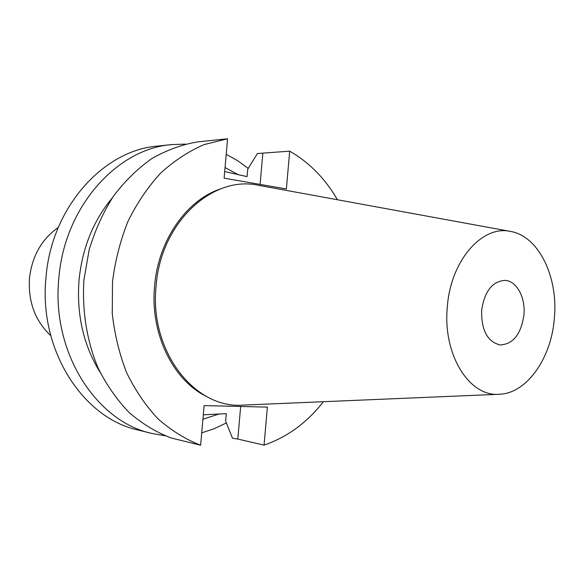 <?xml version="1.0" encoding="UTF-8"?>
<svg xmlns="http://www.w3.org/2000/svg" width="584" height="584" viewBox="0 0 584 584"><rect width="100%" height="100%" fill="white"/><g stroke="black" fill="none" stroke-linecap="round" stroke-linejoin="round"><path stroke-width="0.88" d="M226.482 422.86L214.35 428.649L201.714 432.875M165.031 435.759L151.584 433.379C96.01 421.466 51.195 351.948 58.853 278.269C64.342 207.006 116.939 148.752 171.645 144.613L157.658 146.08C103.404 150.212 51.392 207.466 45.997 277.437C38.456 349.787 82.826 418.144 137.933 429.992L151.584 433.379M248.28 168.455L237.608 160.688L226.212 154.3M185.296 144.117L171.645 144.613M238.659 174.908L225.044 167.55M112.201 198.012C93.36 220.635 82.308 247.988 79.037 280.072C76.438 314.623 83.461 345.356 100.09 372.278M219.38 413.881L202.911 419.254M224.687 171.594L247.068 176.623L247.718 169.25L257.405 153.526L289.679 151.168L286.386 188.961L224.11 178.164L227.57 138.773L204.072 144.613C188.639 151.278 174.156 160.797 160.607 173.149C147.876 187.019 137.021 203.057 128.035 221.263C120.355 240.433 115.179 260.588 112.522 281.729L112.259 313.433C114.581 334.391 119.399 354.211 126.721 372.877C135.342 390.506 145.825 405.88 158.184 418.991C171.36 430.576 185.508 439.321 200.626 445.227L171.316 438.022C156.351 432.328 142.343 423.882 129.298 412.676C117.055 399.996 106.668 385.119 98.119 368.059C86.877 341.246 81.913 310.739 83.943 279.882L89.177 249.733C95.053 230.293 103.142 212.437 113.457 196.158C124.845 181.12 137.649 168.586 151.862 158.556C166.615 150.132 181.814 144.584 197.458 141.919L227.57 138.773M203.305 414.815L226.293 413.662L225.643 421.079L232.483 438.212L237.812 439.08L240.666 406.464M237.812 439.08L264.056 445.132C287.24 437.124 307.031 422.641 323.426 401.697M337.457 199.75C325.222 178.624 309.294 162.432 289.679 151.168M264.056 445.132L267.37 407.114L204.115 405.588L200.626 445.227M221.205 188.69C186.997 199.553 158.271 239.922 154.607 285.868C149.898 333.573 173.068 380.556 206.765 396.58M258.537 185.31C212.707 174.93 160.666 222.358 156.103 285.948C149.117 351.356 194.968 409.318 243.273 405.092L499.101 394.273C469.295 396.981 442.555 354.444 447.322 306.907C450.607 260.69 482.143 224.906 510.416 231.403L258.537 185.31M510.416 231.403C538.674 235.994 558.348 276.904 554.377 318.068C551.493 358.072 526.841 393.609 499.101 394.273M523.943 314.893C521.111 334.165 513.175 344.188 500.152 344.969C487.487 341.837 481.311 330.347 481.625 310.476C484.457 291.577 492.129 281.539 504.634 280.378C516.482 280.524 525.68 297.358 523.943 314.893M50.771 335.661C35.157 320.974 28.061 301.84 29.477 278.276C32.069 256.062 41.676 239.126 58.29 227.453M260.099 184.398L262.807 153.446"/></g></svg>
